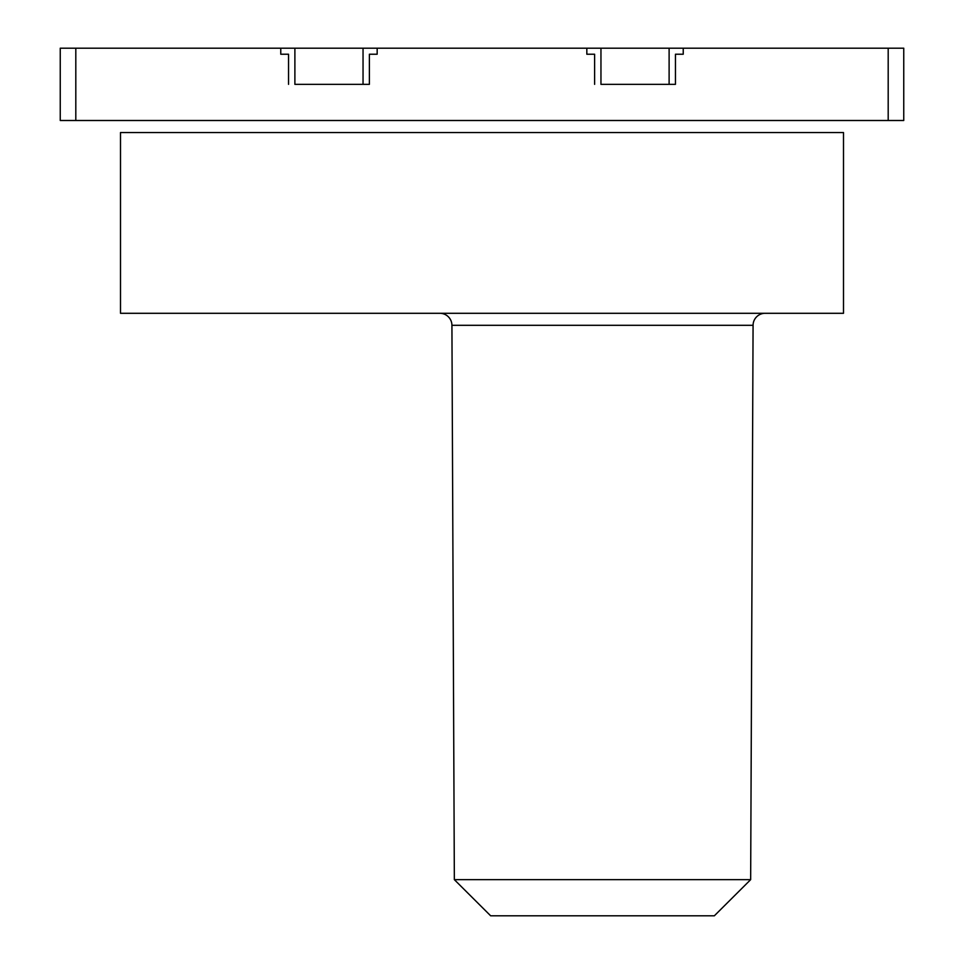 <?xml version="1.0" encoding="UTF-8"?>
<svg xmlns="http://www.w3.org/2000/svg" width="964" height="964" viewBox="0 0 964 964"><rect width="100%" height="100%" fill="white"/><g stroke="black" fill="none" stroke-linecap="round" stroke-linejoin="round"><path stroke-width="1.45" d="M60.25 120.5L60.25 48.2L75.807 48.2L75.807 120.5L60.25 120.5M363.042 48.2L294.888 48.2L294.888 84.35L369.381 84.35L369.381 54.225L377.165 54.225L377.165 48.2L363.042 48.2L363.042 84.35L369.381 84.35L369.381 54.225L377.165 54.225L377.165 48.2L586.835 48.2L586.835 54.225L594.619 54.225L586.835 54.225L586.835 48.2L600.958 48.2L600.958 84.35L675.451 84.35L675.451 54.225L683.235 54.225L683.235 48.2L669.112 48.2L669.112 84.35L675.451 84.35L675.451 54.225L683.235 54.225L683.235 48.2L903.75 48.2L903.75 120.5L75.807 120.5M294.888 48.2L280.765 48.2L280.765 54.225L288.549 54.225L280.765 54.225L280.765 48.2L75.807 48.2M594.619 84.35L594.619 54.225L594.619 84.35M288.549 84.35L288.549 54.225L288.549 84.35M888.193 120.5L888.193 48.2M60.25 54.225L60.25 48.2M669.112 48.2L600.958 48.2M750.655 879.65L714.348 915.8L490.652 915.8L454.345 879.65L750.655 879.65L753.077 325.302L451.923 325.302L454.345 879.65M439.873 313.3A12.05 12.05 0 0 1 451.923 325.302M765.127 313.3A12.05 12.05 0 0 0 753.077 325.302M843.5 313.3L843.5 132.55L120.5 132.55L120.5 313.3L843.5 313.3"/></g></svg>
